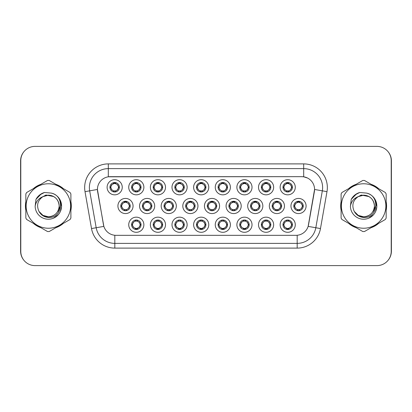 <?xml version="1.0" encoding="UTF-8"?>
<svg xmlns="http://www.w3.org/2000/svg" width="412" height="412" viewBox="0 0 412 412"><rect width="100%" height="100%" fill="white"/><g stroke="black" fill="none" stroke-linecap="round" stroke-linejoin="round"><path stroke-width="0.62" d="M143.876 224.736A7.571 7.571 0 0 1 136.305 232.301A7.571 7.571 0 0 1 128.735 224.736A7.571 7.571 0 0 1 136.305 217.165A7.571 7.571 0 0 1 143.876 224.736M131.577 224.736A4.733 4.733 0 0 0 136.305 229.463A4.733 4.733 0 0 0 141.038 224.736A4.733 4.733 0 0 0 136.305 220.003A4.733 4.733 0 0 0 131.577 224.736L132.087 224.736L133.699 227.481A3.785 3.785 0 0 1 133.699 221.991L132.087 224.736M208.76 224.736A7.571 7.571 0 0 1 201.195 232.301A7.571 7.571 0 0 1 193.625 224.736A7.571 7.571 0 0 1 201.195 217.165A7.571 7.571 0 0 1 208.76 224.736M196.462 224.736A4.733 4.733 0 0 0 201.195 229.463A4.733 4.733 0 0 0 205.923 224.736A4.733 4.733 0 0 0 201.195 220.003A4.733 4.733 0 0 0 196.462 224.736L196.977 224.736L198.589 227.481A3.785 3.785 0 0 1 198.589 221.991L196.977 224.736M230.39 224.736A7.571 7.571 0 0 1 222.825 232.301A7.571 7.571 0 0 1 215.255 224.736A7.571 7.571 0 0 1 222.825 217.165A7.571 7.571 0 0 1 230.39 224.736M218.092 224.736A4.733 4.733 0 0 0 222.825 229.463A4.733 4.733 0 0 0 227.553 224.736A4.733 4.733 0 0 0 222.825 220.003A4.733 4.733 0 0 0 218.092 224.736L218.602 224.736L220.219 227.481A3.785 3.785 0 0 1 220.219 221.991L218.602 224.736M252.02 224.736A7.571 7.571 0 0 1 244.45 232.301A7.571 7.571 0 0 1 236.885 224.736A7.571 7.571 0 0 1 244.45 217.165A7.571 7.571 0 0 1 252.02 224.736M239.722 224.736A4.733 4.733 0 0 0 244.45 229.463A4.733 4.733 0 0 0 249.183 224.736A4.733 4.733 0 0 0 244.45 220.003A4.733 4.733 0 0 0 239.722 224.736L240.232 224.736L241.844 227.481A3.785 3.785 0 0 1 241.844 221.991L240.232 224.736M187.136 224.736A7.571 7.571 0 0 1 179.565 232.301A7.571 7.571 0 0 1 171.995 224.736A7.571 7.571 0 0 1 179.565 217.165A7.571 7.571 0 0 1 187.136 224.736M174.832 224.736A4.733 4.733 0 0 0 179.565 229.463A4.733 4.733 0 0 0 184.293 224.736A4.733 4.733 0 0 0 179.565 220.003A4.733 4.733 0 0 0 174.832 224.736L175.347 224.736L176.959 227.481A3.785 3.785 0 0 1 176.959 221.991L175.347 224.736M165.506 224.736A7.571 7.571 0 0 1 157.935 232.301A7.571 7.571 0 0 1 150.365 224.736A7.571 7.571 0 0 1 157.935 217.165A7.571 7.571 0 0 1 165.506 224.736M153.202 224.736A4.733 4.733 0 0 0 157.935 229.463A4.733 4.733 0 0 0 162.668 224.736A4.733 4.733 0 0 0 157.935 220.003A4.733 4.733 0 0 0 153.202 224.736L153.717 224.736L155.329 227.481A3.785 3.785 0 0 1 155.329 221.991L153.717 224.736M273.65 224.736A7.571 7.571 0 0 1 266.08 232.301A7.571 7.571 0 0 1 258.509 224.736A7.571 7.571 0 0 1 266.08 217.165A7.571 7.571 0 0 1 273.65 224.736M261.352 224.736A4.733 4.733 0 0 0 266.08 229.463A4.733 4.733 0 0 0 270.813 224.736A4.733 4.733 0 0 0 266.08 220.003A4.733 4.733 0 0 0 261.352 224.736L261.862 224.736L263.474 227.481A3.785 3.785 0 0 1 263.474 221.991L261.862 224.736M295.28 224.736A7.571 7.571 0 0 1 287.71 232.301A7.571 7.571 0 0 1 280.139 224.736A7.571 7.571 0 0 1 287.71 217.165A7.571 7.571 0 0 1 295.28 224.736M282.977 224.736A4.733 4.733 0 0 0 287.71 229.463A4.733 4.733 0 0 0 292.443 224.736A4.733 4.733 0 0 0 287.71 220.003A4.733 4.733 0 0 0 282.977 224.736L283.492 224.736L285.104 227.481A3.785 3.785 0 0 1 285.104 221.991L283.492 224.736M133.061 206A7.571 7.571 0 0 1 125.49 213.571A7.571 7.571 0 0 1 117.92 206A7.571 7.571 0 0 1 125.49 198.43A7.571 7.571 0 0 1 133.061 206M120.762 206A4.733 4.733 0 0 0 125.49 210.733A4.733 4.733 0 0 0 130.223 206A4.733 4.733 0 0 0 125.49 201.267A4.733 4.733 0 0 0 120.762 206L121.272 206.005L122.884 208.745A3.785 3.785 0 0 1 122.889 203.25L121.272 206.005M154.691 206A7.571 7.571 0 0 1 147.12 213.571A7.571 7.571 0 0 1 139.55 206A7.571 7.571 0 0 1 147.12 198.43A7.571 7.571 0 0 1 154.691 206M142.387 206A4.733 4.733 0 0 0 147.12 210.733A4.733 4.733 0 0 0 151.853 206A4.733 4.733 0 0 0 147.12 201.267A4.733 4.733 0 0 0 142.387 206L142.902 206.005L144.514 208.745A3.785 3.785 0 0 1 144.519 203.25L142.902 206.005M219.575 206A7.571 7.571 0 0 1 212.01 213.571A7.571 7.571 0 0 1 204.44 206A7.571 7.571 0 0 1 212.01 198.43A7.571 7.571 0 0 1 219.575 206M207.277 206A4.733 4.733 0 0 0 212.01 210.733A4.733 4.733 0 0 0 216.738 206A4.733 4.733 0 0 0 212.01 201.267A4.733 4.733 0 0 0 207.277 206L207.792 206.005L209.404 208.745A3.785 3.785 0 0 1 209.409 203.25L207.792 206.005M176.321 206A7.571 7.571 0 0 1 168.75 213.571A7.571 7.571 0 0 1 161.18 206A7.571 7.571 0 0 1 168.75 198.43A7.571 7.571 0 0 1 176.321 206M164.017 206A4.733 4.733 0 0 0 168.75 210.733A4.733 4.733 0 0 0 173.483 206A4.733 4.733 0 0 0 168.75 201.267A4.733 4.733 0 0 0 164.017 206L164.532 206.005L166.144 208.745A3.785 3.785 0 0 1 166.149 203.25L164.532 206.005M197.951 206A7.571 7.571 0 0 1 190.38 213.571A7.571 7.571 0 0 1 182.81 206A7.571 7.571 0 0 1 190.38 198.43A7.571 7.571 0 0 1 197.951 206M185.647 206A4.733 4.733 0 0 0 190.38 210.733A4.733 4.733 0 0 0 195.108 206A4.733 4.733 0 0 0 190.38 201.267A4.733 4.733 0 0 0 185.647 206L186.162 206.005L187.774 208.745A3.785 3.785 0 0 1 187.779 203.25L186.162 206.005M284.465 206A7.571 7.571 0 0 1 276.895 213.571A7.571 7.571 0 0 1 269.324 206A7.571 7.571 0 0 1 276.895 198.43A7.571 7.571 0 0 1 284.465 206M272.167 206A4.733 4.733 0 0 0 276.895 210.733A4.733 4.733 0 0 0 281.628 206A4.733 4.733 0 0 0 276.895 201.267A4.733 4.733 0 0 0 272.167 206L272.677 206.005L274.289 208.745A3.785 3.785 0 0 1 274.294 203.25L272.677 206.005M262.835 206A7.571 7.571 0 0 1 255.265 213.571A7.571 7.571 0 0 1 247.7 206A7.571 7.571 0 0 1 255.265 198.43A7.571 7.571 0 0 1 262.835 206M250.537 206A4.733 4.733 0 0 0 255.265 210.733A4.733 4.733 0 0 0 259.998 206A4.733 4.733 0 0 0 255.265 201.267A4.733 4.733 0 0 0 250.537 206L251.047 206.005L252.659 208.745A3.785 3.785 0 0 1 252.664 203.25L251.047 206.005M241.205 206A7.571 7.571 0 0 1 233.635 213.571A7.571 7.571 0 0 1 226.07 206A7.571 7.571 0 0 1 233.635 198.43A7.571 7.571 0 0 1 241.205 206M228.907 206A4.733 4.733 0 0 0 233.635 210.733A4.733 4.733 0 0 0 238.368 206A4.733 4.733 0 0 0 233.635 201.267A4.733 4.733 0 0 0 228.907 206L229.417 206.005L231.034 208.745A3.785 3.785 0 0 1 231.039 203.25L229.417 206.005M306.095 206A7.571 7.571 0 0 1 298.525 213.571A7.571 7.571 0 0 1 290.954 206A7.571 7.571 0 0 1 298.525 198.43A7.571 7.571 0 0 1 306.095 206M293.792 206A4.733 4.733 0 0 0 298.525 210.733A4.733 4.733 0 0 0 303.258 206A4.733 4.733 0 0 0 298.525 201.267A4.733 4.733 0 0 0 293.792 206L294.307 206.005L295.919 208.745A3.785 3.785 0 0 1 295.924 203.25L294.307 206.005M273.65 187.264A7.571 7.571 0 0 1 266.08 194.835A7.571 7.571 0 0 1 258.509 187.264A7.571 7.571 0 0 1 266.08 179.699A7.571 7.571 0 0 1 273.65 187.264M261.352 187.264A4.733 4.733 0 0 0 266.08 191.997A4.733 4.733 0 0 0 270.813 187.264A4.733 4.733 0 0 0 266.08 182.537A4.733 4.733 0 0 0 261.352 187.264L261.862 187.275L263.474 190.009A3.785 3.785 0 0 1 263.479 184.514L261.862 187.275M252.02 187.264A7.571 7.571 0 0 1 244.45 194.835A7.571 7.571 0 0 1 236.885 187.264A7.571 7.571 0 0 1 244.45 179.699A7.571 7.571 0 0 1 252.02 187.264M239.722 187.264A4.733 4.733 0 0 0 244.45 191.997A4.733 4.733 0 0 0 249.183 187.264A4.733 4.733 0 0 0 244.45 182.537A4.733 4.733 0 0 0 239.722 187.264L240.232 187.275L241.844 190.009A3.785 3.785 0 0 1 241.854 184.514L240.232 187.275M230.39 187.264A7.571 7.571 0 0 1 222.825 194.835A7.571 7.571 0 0 1 215.255 187.264A7.571 7.571 0 0 1 222.825 179.699A7.571 7.571 0 0 1 230.39 187.264M218.092 187.264A4.733 4.733 0 0 0 222.825 191.997A4.733 4.733 0 0 0 227.553 187.264A4.733 4.733 0 0 0 222.825 182.537A4.733 4.733 0 0 0 218.092 187.264L218.602 187.275L220.219 190.009A3.785 3.785 0 0 1 220.224 184.514L218.602 187.275M208.76 187.264A7.571 7.571 0 0 1 201.195 194.835A7.571 7.571 0 0 1 193.625 187.264A7.571 7.571 0 0 1 201.195 179.699A7.571 7.571 0 0 1 208.76 187.264M196.462 187.264A4.733 4.733 0 0 0 201.195 191.997A4.733 4.733 0 0 0 205.923 187.264A4.733 4.733 0 0 0 201.195 182.537A4.733 4.733 0 0 0 196.462 187.264L196.977 187.275L198.589 190.009A3.785 3.785 0 0 1 198.594 184.514L196.977 187.275M187.136 187.264A7.571 7.571 0 0 1 179.565 194.835A7.571 7.571 0 0 1 171.995 187.264A7.571 7.571 0 0 1 179.565 179.699A7.571 7.571 0 0 1 187.136 187.264M174.832 187.264A4.733 4.733 0 0 0 179.565 191.997A4.733 4.733 0 0 0 184.293 187.264A4.733 4.733 0 0 0 179.565 182.537A4.733 4.733 0 0 0 174.832 187.264L175.347 187.275L176.959 190.009A3.785 3.785 0 0 1 176.964 184.514L175.347 187.275M165.506 187.264A7.571 7.571 0 0 1 157.935 194.835A7.571 7.571 0 0 1 150.365 187.264A7.571 7.571 0 0 1 157.935 179.699A7.571 7.571 0 0 1 165.506 187.264M153.202 187.264A4.733 4.733 0 0 0 157.935 191.997A4.733 4.733 0 0 0 162.668 187.264A4.733 4.733 0 0 0 157.935 182.537A4.733 4.733 0 0 0 153.202 187.264L153.717 187.275L155.329 190.009A3.785 3.785 0 0 1 155.334 184.514L153.717 187.275M143.876 187.264A7.571 7.571 0 0 1 136.305 194.835A7.571 7.571 0 0 1 128.735 187.264A7.571 7.571 0 0 1 136.305 179.699A7.571 7.571 0 0 1 143.876 187.264M131.577 187.264A4.733 4.733 0 0 0 136.305 191.997A4.733 4.733 0 0 0 141.038 187.264A4.733 4.733 0 0 0 136.305 182.537A4.733 4.733 0 0 0 131.577 187.264L132.087 187.275L133.699 190.009A3.785 3.785 0 0 1 133.704 184.514L132.087 187.275M122.246 187.264A7.571 7.571 0 0 1 114.675 194.835A7.571 7.571 0 0 1 107.11 187.264A7.571 7.571 0 0 1 114.675 179.699A7.571 7.571 0 0 1 122.246 187.264M109.947 187.264A4.733 4.733 0 0 0 114.675 191.997A4.733 4.733 0 0 0 119.408 187.264A4.733 4.733 0 0 0 114.675 182.537A4.733 4.733 0 0 0 109.947 187.264L110.457 187.275L112.069 190.009A3.785 3.785 0 0 1 112.074 184.514L110.457 187.275M295.28 187.264A7.571 7.571 0 0 1 287.71 194.835A7.571 7.571 0 0 1 280.139 187.264A7.571 7.571 0 0 1 287.71 179.699A7.571 7.571 0 0 1 295.28 187.264M282.977 187.264A4.733 4.733 0 0 0 287.71 191.997A4.733 4.733 0 0 0 292.443 187.264A4.733 4.733 0 0 0 287.71 182.537A4.733 4.733 0 0 0 282.977 187.264L283.492 187.275L285.104 190.009A3.785 3.785 0 0 1 285.109 184.514L283.492 187.275M91.521 228.557L85.016 191.657A23.654 23.654 0 0 1 108.31 163.894L303.69 163.894A23.654 23.654 0 0 1 326.984 191.657L320.479 228.557A23.654 23.654 0 0 1 297.186 248.106L114.814 248.106A23.654 23.654 0 0 1 91.521 228.557L103.855 226.384L97.623 191.662A12.772 12.772 0 0 1 110.2 176.671L301.8 176.671A12.772 12.772 0 0 1 314.377 191.662L308.537 224.777A12.772 12.772 0 0 1 295.96 235.329L116.04 235.329A12.772 12.772 0 0 1 103.464 224.777L97.428 189.469L89.672 190.838A18.921 18.921 0 0 1 108.31 168.626L303.69 168.626A18.921 18.921 0 0 1 322.328 190.838L315.819 227.738A18.921 18.921 0 0 1 297.186 243.374L114.814 243.374A18.921 18.921 0 0 1 96.181 227.738L89.672 190.838A18.921 18.921 0 0 1 89.383 187.548M25.838 201.664A22.943 22.943 0 0 0 25.838 210.336M33.346 223.34A22.943 22.943 0 0 0 40.86 227.682M55.878 227.682A22.943 22.943 0 0 0 63.391 223.34M70.9 210.336A22.943 22.943 0 0 0 70.9 201.664M341.1 201.664A22.943 22.943 0 0 0 341.1 210.336M348.609 223.34A22.943 22.943 0 0 0 356.123 227.682M371.14 227.682A22.943 22.943 0 0 0 378.654 223.34M386.162 210.336A22.943 22.943 0 0 0 386.162 201.664M108.31 163.894L108.31 176.81L301.8 176.671L303.69 176.81L307.543 178.03M97.428 189.443L97.567 187.548M295.96 235.329L116.04 235.329M326.984 191.657L314.572 189.469L308.145 226.384L320.479 228.557M308.537 224.777L308.459 225.179M103.541 225.179L103.464 224.777M63.391 188.66A22.943 22.943 0 0 0 55.878 184.319M40.86 184.319A22.943 22.943 0 0 0 33.346 188.66M378.654 188.66A22.943 22.943 0 0 0 371.14 184.319M356.123 184.319A22.943 22.943 0 0 0 348.609 188.66M391.209 160.582A14.193 14.193 0 0 0 377.016 146.394L34.984 146.394A14.193 14.193 0 0 0 20.791 160.582L20.791 251.418A14.193 14.193 0 0 0 34.984 265.606L377.016 265.606A14.193 14.193 0 0 0 391.209 251.418L391.209 160.582M23.803 151.837A14.193 14.193 0 0 0 20.6 160.819L20.6 251.181A14.193 14.193 0 0 0 23.803 260.163M388.197 260.163A14.193 14.193 0 0 0 391.4 251.181L391.4 160.819A14.193 14.193 0 0 0 388.197 151.837M291.495 187.264A3.785 3.785 0 0 1 290.316 190.009L291.928 187.264L290.316 184.519A3.785 3.785 0 0 1 291.495 187.264M287.916 182.542L287.875 183.484L288.678 183.608A3.785 3.785 0 0 1 288.704 183.613L289.095 182.743M286.134 183.824L287.545 183.484L287.53 183.134M287.504 182.542L287.545 183.484M288.642 182.629L288.112 183.505L288.524 182.604L288.112 183.505L290.316 184.519C291.871 186.353 291.871 188.181 290.316 190.009L288.704 190.916L286.603 190.885M288.642 191.904L288.246 191.013L288.704 190.916L289.095 191.791M288.246 191.013L288.524 191.925L288.246 191.013M286.778 191.904L287.308 191.029L286.896 191.925L287.308 191.029L286.716 190.916L286.325 191.791M286.778 182.629L287.179 183.52L285.104 184.519C283.549 186.348 283.549 188.181 285.104 190.009L286.716 190.916M287.179 183.52L286.896 182.604L287.179 183.52M302.31 206A3.785 3.785 0 0 1 301.131 208.745L302.743 206L301.131 203.255A3.785 3.785 0 0 1 302.31 206M298.731 201.272L298.69 202.22L299.488 202.338A3.785 3.785 0 0 1 299.519 202.349L299.91 201.478M296.949 202.56L298.36 202.22L298.345 201.865M298.319 201.272L298.36 202.22M299.457 201.36L298.927 202.235L299.339 201.339L298.927 202.235L301.131 203.255C302.686 205.088 302.686 206.917 301.131 208.745L299.519 209.651L297.418 209.62M299.457 210.64L299.055 209.749L299.519 209.651L299.91 210.522M299.055 209.749L299.339 210.661L299.055 209.749M297.593 210.64L298.123 209.765L297.711 210.661L298.123 209.765L297.531 209.651L297.14 210.522M297.593 201.36L297.994 202.251L295.919 203.255C294.364 205.083 294.364 206.912 295.919 208.745L297.531 209.651M297.994 202.251L297.711 201.339L297.994 202.251M288.642 229.371L288.246 228.48L290.316 227.481C291.871 225.652 291.871 223.819 290.316 221.991A3.785 3.785 0 0 1 290.311 227.486L291.928 224.725L290.316 221.991L288.704 221.084L289.095 220.209M287.504 229.458L287.545 228.516L286.747 228.392A3.785 3.785 0 0 1 286.716 228.387L286.325 229.257M289.286 228.176L287.875 228.516L287.89 228.866M287.916 229.458L287.875 228.516M286.778 229.371L287.308 228.495L286.896 229.396L287.308 228.495L285.104 227.481C283.549 225.647 283.549 223.819 285.104 221.991L286.716 221.084L286.325 220.209M286.778 220.096L287.179 220.987L286.716 221.084M287.179 220.987L286.896 220.075L287.179 220.987M286.701 221.084L288.817 221.115M288.642 220.096L288.112 220.971L288.524 220.075L288.112 220.971L288.704 221.084M288.246 228.48L288.524 229.396L288.246 228.48M59.179 205.609A10.815 10.815 0 0 0 42.956 196.637C37.657 200.407 36.307 205.274 38.908 211.238L39.052 211.49A10.815 10.815 0 0 0 48.369 216.815C54.94 216.176 58.545 212.571 59.184 206C58.545 199.429 54.94 195.824 48.369 195.185L42.956 196.637L48.369 195.185C54.94 195.824 58.545 199.429 59.184 206C58.545 212.571 54.94 216.176 48.369 216.815A10.815 10.815 0 0 0 59.184 206C58.545 199.429 54.94 195.824 48.369 195.185C54.94 195.824 58.545 199.429 59.184 206C58.545 212.571 54.94 216.176 48.369 216.815C54.94 216.176 58.545 212.571 59.184 206C58.545 199.429 54.94 195.824 48.369 195.185C54.94 195.824 58.545 199.429 59.184 206C58.545 212.571 54.94 216.176 48.369 216.815C54.94 216.176 58.545 212.571 59.184 206C58.545 199.429 54.94 195.824 48.369 195.185C54.94 195.824 58.545 199.429 59.184 206C58.545 212.571 54.94 216.176 48.369 216.815L42.961 215.368L39.052 211.49L42.961 215.368L48.369 216.815L42.961 215.368L39.052 211.49L42.961 215.368L48.369 216.815L42.961 215.368L39.052 211.49L42.961 215.368L48.369 216.815L42.961 215.368L39.052 211.49C41.123 215.141 44.228 217.129 48.369 217.448C62.83 218.659 65.091 195.607 51.145 193.079L44.439 192.492C40.7 193.645 37.883 195.921 35.983 199.331L35.154 206.288A13.22 13.22 0 0 0 48.369 219.22A13.22 13.22 0 0 0 51.145 193.079M48.369 228.233A22.233 22.233 0 0 0 70.606 206A22.233 22.233 0 0 0 48.369 183.767A22.233 22.233 0 0 0 26.136 206A22.233 22.233 0 0 0 48.369 228.233M48.369 231.544A25.544 25.544 0 0 0 49.208 231.534L70.061 219.493A25.544 25.544 0 0 0 70.9 218.041L70.9 193.959A25.544 25.544 0 0 0 70.061 192.507L49.208 180.466A25.544 25.544 0 0 0 47.535 180.466L26.677 192.507A25.544 25.544 0 0 0 25.838 193.959L25.838 218.041A25.544 25.544 0 0 0 26.677 219.493L47.535 231.534A25.544 25.544 0 0 0 48.369 231.544M60.466 200.67L61.563 206.773L60.291 211.706M58.344 214.673L53.39 218.226M35.154 206.288C35.921 201.628 38.522 198.409 42.956 196.637M35.983 199.331L41.339 193.82L44.357 192.517L41.339 193.82L35.999 199.305L41.339 193.82L44.357 192.517L41.339 193.82L35.983 199.331L41.339 193.82L44.439 192.492L39.578 195.02M44.357 192.517L41.339 193.82L35.999 199.305L41.339 193.82L44.357 192.517L41.339 193.82L35.999 199.305M70.9 208.833A22.706 22.706 0 0 0 70.9 203.168M62.088 187.903A22.706 22.706 0 0 0 57.18 185.07M39.557 185.07A22.706 22.706 0 0 0 34.649 187.903M25.838 203.168A22.706 22.706 0 0 0 25.838 208.833M60.775 205.104L58.252 211.248M53.622 196.545L45.953 195.01L39.135 198.862M34.649 224.097A22.706 22.706 0 0 0 39.557 226.93M57.18 226.93A22.706 22.706 0 0 0 62.088 224.097M374.436 205.609A10.815 10.815 0 0 0 358.219 196.637C352.919 200.407 351.57 205.274 354.166 211.238L354.315 211.49A10.815 10.815 0 0 0 363.631 216.815C370.197 216.176 373.802 212.571 374.446 206C373.802 199.429 370.197 195.824 363.631 195.185L358.219 196.637L363.631 195.185C370.197 195.824 373.802 199.429 374.446 206C373.802 212.571 370.197 216.176 363.631 216.815A10.815 10.815 0 0 0 374.446 206C373.802 199.429 370.197 195.824 363.631 195.185C370.197 195.824 373.802 199.429 374.446 206C373.802 212.571 370.197 216.176 363.631 216.815C370.197 216.176 373.802 212.571 374.446 206C373.802 199.429 370.197 195.824 363.631 195.185C370.197 195.824 373.802 199.429 374.446 206C373.802 212.571 370.197 216.176 363.631 216.815C370.197 216.176 373.802 212.571 374.446 206C373.802 199.429 370.197 195.824 363.631 195.185C370.197 195.824 373.802 199.429 374.446 206C373.802 212.571 370.197 216.176 363.631 216.815L358.224 215.368L354.315 211.49L358.224 215.368L363.631 216.815L358.224 215.368L354.315 211.49L358.224 215.368L363.631 216.815L358.224 215.368L354.315 211.49L358.224 215.368L363.631 216.815L358.224 215.368L354.315 211.49C356.385 215.141 359.491 217.129 363.631 217.448C378.092 218.659 380.348 195.607 366.402 193.079L359.697 192.492C355.963 193.645 353.146 195.921 351.245 199.331L350.416 206.288A13.22 13.22 0 0 0 363.631 219.22A13.22 13.22 0 0 0 366.402 193.079M363.631 228.233A22.233 22.233 0 0 0 385.864 206A22.233 22.233 0 0 0 363.631 183.767A22.233 22.233 0 0 0 341.394 206A22.233 22.233 0 0 0 363.631 228.233M363.631 231.544A25.544 25.544 0 0 0 364.466 231.534L385.323 219.493A25.544 25.544 0 0 0 386.162 218.041L386.162 193.959A25.544 25.544 0 0 0 385.323 192.507L364.466 180.466A25.544 25.544 0 0 0 362.792 180.466L341.939 192.507A25.544 25.544 0 0 0 341.1 193.959L341.1 218.041A25.544 25.544 0 0 0 341.939 219.493L362.792 231.534A25.544 25.544 0 0 0 363.631 231.544M375.723 200.67L376.826 206.773L375.553 211.706M373.607 214.673L368.647 218.226M350.416 206.288C351.178 201.628 353.779 198.409 358.219 196.637M359.619 192.517L356.596 193.82L351.261 199.305L356.596 193.82L359.619 192.517L356.596 193.82L351.261 199.305L356.596 193.82L359.619 192.517L356.596 193.82L351.261 199.305L356.596 193.82L359.619 192.517L356.596 193.82L351.245 199.331L356.596 193.82L359.697 192.492L354.835 195.02M386.162 208.833A22.706 22.706 0 0 0 386.162 203.168M377.351 187.903A22.706 22.706 0 0 0 372.443 185.07M354.82 185.07A22.706 22.706 0 0 0 349.912 187.903M341.1 203.168A22.706 22.706 0 0 0 341.1 208.833M376.038 205.104L373.509 211.248M368.879 196.545L361.211 195.01L354.397 198.862M349.912 224.097A22.706 22.706 0 0 0 354.82 226.93M372.443 226.93A22.706 22.706 0 0 0 377.351 224.097M269.865 187.264A3.785 3.785 0 0 1 268.686 190.009L270.298 187.264L268.686 184.519A3.785 3.785 0 0 1 269.865 187.264M266.286 182.542L266.245 183.484L267.048 183.608A3.785 3.785 0 0 1 267.074 183.613L267.465 182.743M264.504 183.824L265.915 183.484L265.9 183.134M265.874 182.542L265.915 183.484M267.012 182.629L266.482 183.505L268.686 184.519C270.241 186.353 270.241 188.181 268.686 190.009L267.074 190.916L264.973 190.885M267.012 191.904L266.616 191.013L267.074 190.916L267.465 191.791M266.616 191.013L266.894 191.925L266.616 191.013M265.153 191.904L265.683 191.029L265.086 190.916L264.7 191.791M265.153 182.629L265.549 183.52L263.474 184.519C261.919 186.348 261.919 188.181 263.474 190.009L265.086 190.916M265.549 183.52L265.266 182.604L265.549 183.52M248.235 187.264A3.785 3.785 0 0 1 247.056 190.009L248.673 187.264L247.056 184.519A3.785 3.785 0 0 1 248.235 187.264M244.656 182.542L244.615 183.484L245.418 183.608A3.785 3.785 0 0 1 245.444 183.613L245.835 182.743M242.874 183.824L244.285 183.484L244.27 183.134M244.244 182.542L244.285 183.484M245.382 182.629L244.852 183.505L247.056 184.519C248.616 186.353 248.616 188.181 247.056 190.009L245.444 190.916L243.348 190.885M245.382 191.904L244.986 191.013L245.444 190.916L245.835 191.791M244.986 191.013L245.269 191.925L244.986 191.013M243.523 191.904L244.053 191.029L243.456 190.916L243.07 191.791M243.523 182.629L243.919 183.52L241.844 184.519C240.289 186.348 240.289 188.181 241.844 190.009L243.456 190.916M243.919 183.52L243.636 182.604L243.919 183.52M226.605 187.264A3.785 3.785 0 0 1 225.431 190.009L227.043 187.264L225.431 184.519A3.785 3.785 0 0 1 226.605 187.264M223.031 182.542L222.99 183.484L223.788 183.608A3.785 3.785 0 0 1 223.819 183.613L224.205 182.743M221.244 183.824L222.655 183.484L222.645 183.134M222.614 182.542L222.655 183.484M223.752 182.629L223.222 183.505L225.431 184.519C226.986 186.353 226.986 188.181 225.431 190.009L223.819 190.916L224.205 191.791M223.752 191.904L223.356 191.013L223.819 190.916M223.356 191.013L223.639 191.925L223.356 191.013M223.834 190.916L221.718 190.885M221.893 191.904L222.423 191.029L221.831 190.916L221.44 191.791M221.893 182.629L222.289 183.52L220.219 184.519C218.659 186.348 218.659 188.181 220.219 190.009L221.831 190.916M222.289 183.52L222.006 182.604L222.289 183.52M204.98 187.264A3.785 3.785 0 0 1 203.801 190.009L205.413 187.264L203.801 184.519A3.785 3.785 0 0 1 204.98 187.264M201.401 182.542L201.36 183.484L202.158 183.608A3.785 3.785 0 0 1 202.189 183.613L202.575 182.743M199.614 183.824L201.03 183.484L201.015 183.134M200.989 182.542L201.03 183.484M202.122 182.629L201.592 183.505L203.801 184.519C205.356 186.353 205.356 188.181 203.801 190.009L202.189 190.916L202.575 191.791M202.122 191.904L201.726 191.013L202.189 190.916M201.726 191.013L202.009 191.925L201.726 191.013M202.204 190.916L200.088 190.885M200.263 191.904L200.793 191.029L200.201 190.916L199.81 191.791M200.263 182.629L200.659 183.52L198.589 184.519C197.034 186.348 197.034 188.181 198.589 190.009L200.201 190.916M200.659 183.52L200.381 182.604L200.659 183.52M267.012 229.371L266.616 228.48L268.686 227.481C270.241 225.652 270.241 223.819 268.686 221.991A3.785 3.785 0 0 1 268.681 227.486L270.298 224.725L268.686 221.991L267.074 221.084L267.465 220.209M265.874 229.458L265.915 228.516L265.117 228.392A3.785 3.785 0 0 1 265.086 228.387L264.7 229.257M267.661 228.176L266.245 228.516L266.26 228.866M266.286 229.458L266.245 228.516M265.153 229.371L265.683 228.495L263.474 227.481C261.919 225.647 261.919 223.819 263.474 221.991L265.086 221.084L264.7 220.209M265.153 220.096L265.549 220.987L265.086 221.084M265.549 220.987L265.266 220.075L265.549 220.987M265.071 221.084L267.187 221.115M267.012 220.096L266.482 220.971L267.074 221.084M266.616 228.48L266.894 229.396L266.616 228.48M245.382 229.371L244.986 228.48L247.056 227.481C248.616 225.652 248.616 223.819 247.056 221.991A3.785 3.785 0 0 1 247.051 227.486L248.673 224.725L247.056 221.991L245.444 221.084L245.835 220.209M244.244 229.458L244.285 228.516L243.487 228.392A3.785 3.785 0 0 1 243.456 228.387L243.07 229.257M246.031 228.176L244.615 228.516L244.63 228.866M244.656 229.458L244.615 228.516M243.523 229.371L244.053 228.495L241.844 227.481C240.289 225.647 240.289 223.819 241.844 221.991L243.456 221.084L243.07 220.209M243.523 220.096L243.919 220.987L243.456 221.084M243.919 220.987L243.636 220.075L243.919 220.987M243.441 221.084L245.557 221.115M245.382 220.096L244.852 220.971L245.444 221.084M244.986 228.48L245.269 229.396L244.986 228.48M223.752 220.096L223.356 220.987L225.431 221.991C226.986 223.819 226.986 225.652 225.431 227.481L227.043 224.725L225.431 221.991A3.785 3.785 0 0 1 225.421 227.486A3.785 3.785 0 0 0 226.605 224.736M222.614 229.458L222.66 228.516L221.857 228.392A3.785 3.785 0 0 1 221.831 228.387L221.44 229.257M224.401 228.176L222.99 228.516L223.005 228.866M223.031 229.458L222.99 228.516M221.893 229.371L222.423 228.495L220.219 227.481C218.659 225.647 218.659 223.819 220.219 221.991L221.831 221.084L221.44 220.209M221.893 220.096L222.289 220.987L221.831 221.084M222.289 220.987L222.006 220.075L222.289 220.987M221.81 221.084L223.927 221.115M223.356 220.987L223.639 220.075L223.356 220.987M223.752 229.371L223.356 228.48L225.431 227.481M223.356 228.48L223.639 229.396L223.356 228.48M202.122 220.096L201.726 220.987L203.801 221.991C205.356 223.819 205.356 225.652 203.801 227.481L205.413 224.725L203.801 221.991A3.785 3.785 0 0 1 203.796 227.486A3.785 3.785 0 0 0 204.98 224.736M200.989 229.458L201.03 228.516L200.227 228.392A3.785 3.785 0 0 1 200.201 228.387L199.81 229.257M202.771 228.176L201.36 228.516L201.375 228.866M201.401 229.458L201.36 228.516M200.263 229.371L200.793 228.495L198.589 227.481C197.034 225.647 197.034 223.819 198.589 221.991L200.201 221.084L199.81 220.209M200.263 220.096L200.659 220.987L200.201 221.084M200.659 220.987L200.381 220.075L200.659 220.987M200.186 221.084L202.302 221.115M201.726 220.987L202.009 220.075L201.726 220.987M202.122 229.371L201.726 228.48L203.801 227.481M201.726 228.48L202.009 229.396L201.726 228.48M280.68 206A3.785 3.785 0 0 1 279.501 208.745L281.113 206L279.501 203.255A3.785 3.785 0 0 1 280.68 206M277.101 201.272L277.06 202.22L277.863 202.338A3.785 3.785 0 0 1 277.889 202.349L278.28 201.478M275.319 202.56L276.73 202.22L276.715 201.865M276.689 201.272L276.73 202.22M277.827 201.36L277.297 202.235L279.501 203.255C281.056 205.088 281.056 206.917 279.501 208.745L277.889 209.651L275.788 209.62M277.827 210.64L277.431 209.749L277.889 209.651L278.28 210.522M277.431 209.749L277.709 210.661L277.431 209.749M275.963 210.64L276.493 209.765L276.081 210.661L276.493 209.765L275.901 209.651L275.51 210.522M275.963 201.36L276.364 202.251L274.289 203.255C272.734 205.083 272.734 206.912 274.289 208.745L275.901 209.651M276.364 202.251L276.081 201.339L276.364 202.251M259.05 206A3.785 3.785 0 0 1 257.871 208.745L259.483 206L257.871 203.255A3.785 3.785 0 0 1 259.05 206M255.471 201.272L255.43 202.22L256.233 202.338A3.785 3.785 0 0 1 256.259 202.349L256.65 201.478M253.689 202.56L255.1 202.22L255.085 201.865M255.059 201.272L255.1 202.22M256.197 201.36L255.667 202.235L257.871 203.255C259.426 205.088 259.426 206.917 257.871 208.745L256.259 209.651L254.158 209.62M256.197 210.64L255.8 209.749L256.259 209.651L256.65 210.522M255.8 209.749L256.084 210.661L255.8 209.749M254.338 210.64L254.868 209.765L254.271 209.651L253.885 210.522M254.338 201.36L254.734 202.251L252.659 203.255C251.104 205.083 251.104 206.912 252.659 208.745L254.271 209.651M254.734 202.251L254.451 201.339L254.734 202.251M237.42 206A3.785 3.785 0 0 1 236.241 208.745L237.858 206L236.241 203.255A3.785 3.785 0 0 1 237.42 206M233.846 201.272L233.805 202.22L234.603 202.338A3.785 3.785 0 0 1 234.634 202.349L235.02 201.478M232.059 202.56L233.47 202.22L233.455 201.865M233.429 201.272L233.47 202.22M234.567 201.36L234.037 202.235L236.241 203.255C237.801 205.088 237.801 206.917 236.241 208.745L234.634 209.651L235.02 210.522M234.567 210.64L234.171 209.749L234.634 209.651M234.171 209.749L234.454 210.661L234.171 209.749M234.649 209.646L232.533 209.62M232.708 210.64L233.238 209.765L232.641 209.651L232.255 210.522M232.708 201.36L233.104 202.251L231.029 203.255C229.474 205.083 229.474 206.912 231.034 208.745L232.641 209.651M233.104 202.251L232.821 201.339L233.104 202.251M215.795 206A3.785 3.785 0 0 1 214.616 208.745L216.228 206L214.616 203.255A3.785 3.785 0 0 1 215.795 206M212.216 201.272L212.175 202.22L212.973 202.338A3.785 3.785 0 0 1 213.004 202.349L213.39 201.478M210.429 202.56L211.845 202.22L211.83 201.865M211.804 201.272L211.845 202.22M212.937 201.36L212.407 202.235L214.616 203.255C216.171 205.088 216.171 206.917 214.616 208.745L213.004 209.651L213.39 210.522M212.937 210.64L212.541 209.749L213.004 209.651M212.541 209.749L212.824 210.661L212.541 209.749M213.019 209.646L210.903 209.62M211.078 210.64L211.608 209.765L211.016 209.651L210.625 210.522M211.078 201.36L211.474 202.251L209.404 203.255C207.844 205.083 207.844 206.912 209.404 208.745L211.016 209.651M211.474 202.251L211.191 201.339L211.474 202.251M183.35 187.264A3.785 3.785 0 0 1 182.171 190.009L183.783 187.264L182.171 184.519A3.785 3.785 0 0 1 183.35 187.264M179.771 182.542L179.73 183.484L180.528 183.608A3.785 3.785 0 0 1 180.559 183.613L180.95 182.743M177.989 183.824L179.4 183.484L179.385 183.134M179.359 182.542L179.4 183.484M180.497 182.629L179.967 183.505L180.379 182.604L179.967 183.505L182.171 184.519C183.726 186.353 183.726 188.181 182.171 190.009L180.559 190.916L180.95 191.791M180.497 191.904L180.095 191.013L180.559 190.916M180.095 191.013L180.379 191.925L180.095 191.013M180.574 190.916L178.458 190.885M178.633 191.904L179.163 191.029L178.571 190.916L178.18 191.791M178.633 182.629L179.029 183.52L176.959 184.519C175.404 186.348 175.404 188.181 176.959 190.009L178.571 190.916M179.029 183.52L178.751 182.604L179.029 183.52M161.72 187.264A3.785 3.785 0 0 1 160.541 190.009L162.153 187.264L160.541 184.519A3.785 3.785 0 0 1 161.72 187.264M158.141 182.542L158.1 183.484L158.898 183.608A3.785 3.785 0 0 1 158.929 183.613L159.32 182.743M156.359 183.824L157.77 183.484L157.755 183.134M157.729 182.542L157.77 183.484M158.867 182.629L158.337 183.505L158.749 182.604L158.337 183.505L160.541 184.519C162.096 186.353 162.096 188.181 160.541 190.009L158.929 190.916L159.32 191.791M158.867 191.904L158.465 191.013L158.929 190.916M158.465 191.013L158.749 191.925L158.465 191.013M158.944 190.916L156.828 190.885M157.003 191.904L157.533 191.029L157.121 191.925L157.533 191.029L156.941 190.916L156.55 191.791M157.003 182.629L157.405 183.52L155.329 184.519C153.774 186.348 153.774 188.181 155.329 190.009L156.941 190.916M157.405 183.52L157.121 182.604L157.405 183.52M140.09 187.264A3.785 3.785 0 0 1 138.911 190.009L140.523 187.264L138.911 184.519A3.785 3.785 0 0 1 140.09 187.264M136.511 182.542L136.47 183.484L137.273 183.608A3.785 3.785 0 0 1 137.299 183.613L137.69 182.743M134.729 183.824L136.14 183.484L136.125 183.134M136.099 182.542L136.14 183.484M137.237 182.629L136.707 183.505L138.911 184.519C140.466 186.353 140.466 188.181 138.911 190.009L137.299 190.916L137.69 191.791M137.237 191.904L136.841 191.013L137.299 190.916M136.841 191.013L137.119 191.925L136.841 191.013M137.314 190.916L135.198 190.885M135.373 191.904L135.903 191.029L135.491 191.925L135.903 191.029L135.311 190.916L134.92 191.791M135.373 182.629L135.775 183.52L133.699 184.519C132.144 186.348 132.144 188.181 133.699 190.009L135.311 190.916M135.775 183.52L135.491 182.604L135.775 183.52M118.46 187.264A3.785 3.785 0 0 1 117.281 190.009L118.893 187.264L117.281 184.519A3.785 3.785 0 0 1 118.46 187.264M114.881 182.542L114.84 183.484L115.643 183.608A3.785 3.785 0 0 1 115.669 183.613L116.06 182.743M113.099 183.824L114.51 183.484L114.495 183.134M114.469 182.542L114.51 183.484M115.607 182.629L115.077 183.505L117.281 184.519C118.836 186.353 118.836 188.181 117.281 190.009L115.669 190.916L116.06 191.791M115.607 191.904L115.211 191.013L115.669 190.916M115.211 191.013L115.494 191.925L115.211 191.013M115.684 190.916L113.568 190.885M113.748 191.904L114.279 191.029L113.681 190.916L113.295 191.791M113.748 182.629L114.145 183.52L112.069 184.519C110.514 186.348 110.514 188.181 112.069 190.009L113.681 190.916M114.145 183.52L113.861 182.604L114.145 183.52M194.165 206A3.785 3.785 0 0 1 192.986 208.745L194.598 206L192.986 203.255A3.785 3.785 0 0 1 194.165 206M190.586 201.272L190.545 202.22L191.343 202.338A3.785 3.785 0 0 1 191.374 202.349L191.76 201.478M188.799 202.56L190.215 202.22L190.2 201.865M190.174 201.272L190.215 202.22M191.312 201.36L190.777 202.235L192.986 203.255C194.541 205.088 194.541 206.917 192.986 208.745L191.374 209.651L191.76 210.522M191.312 210.64L190.911 209.749L191.374 209.651M190.911 209.749L191.194 210.661L190.911 209.749M191.389 209.646L189.273 209.62M189.448 210.64L189.978 209.765L189.386 209.651L188.995 210.522M189.448 201.36L189.844 202.251L187.774 203.255C186.219 205.083 186.219 206.912 187.774 208.745L189.386 209.651M189.844 202.251L189.566 201.339L189.844 202.251M172.535 206A3.785 3.785 0 0 1 171.356 208.745L172.968 206L171.356 203.255A3.785 3.785 0 0 1 172.535 206M168.956 201.272L168.915 202.22L169.713 202.338A3.785 3.785 0 0 1 169.744 202.349L170.135 201.478M167.174 202.56L168.585 202.22L168.57 201.865M168.544 201.272L168.585 202.22M169.682 201.36L169.152 202.235L169.564 201.339L169.152 202.235L171.356 203.255C172.911 205.088 172.911 206.917 171.356 208.745L169.744 209.651L170.135 210.522M169.682 210.64L169.28 209.749L169.744 209.651M169.28 209.749L169.564 210.661L169.28 209.749M169.759 209.646L167.643 209.62M167.818 210.64L168.348 209.765L167.936 210.661L168.348 209.765L167.756 209.651L167.365 210.522M167.818 201.36L168.22 202.251L166.144 203.255C164.589 205.083 164.589 206.912 166.144 208.745L167.756 209.651M168.22 202.251L167.936 201.339L168.22 202.251M150.905 206A3.785 3.785 0 0 1 149.726 208.745L151.338 206L149.726 203.255A3.785 3.785 0 0 1 150.905 206M147.326 201.272L147.285 202.22L148.088 202.338A3.785 3.785 0 0 1 148.114 202.349L148.505 201.478M145.544 202.56L146.955 202.22L146.94 201.865M146.914 201.272L146.955 202.22M148.052 201.36L147.522 202.235L147.934 201.339L147.522 202.235L149.726 203.255C151.281 205.088 151.281 206.917 149.726 208.745L148.114 209.651L148.505 210.522M148.052 210.64L147.656 209.749L148.114 209.651M147.656 209.749L147.934 210.661L147.656 209.749M148.129 209.646L146.013 209.62M146.188 210.64L146.718 209.765L146.306 210.661L146.718 209.765L146.126 209.651L145.735 210.522M146.188 201.36L146.59 202.251L144.514 203.255C142.959 205.083 142.959 206.912 144.514 208.745L146.126 209.651M146.59 202.251L146.306 201.339L146.59 202.251M129.275 206A3.785 3.785 0 0 1 128.096 208.745L129.708 206L128.096 203.255A3.785 3.785 0 0 1 129.275 206M125.696 201.272L125.655 202.22L126.458 202.338A3.785 3.785 0 0 1 126.484 202.349L126.875 201.478M123.914 202.56L125.325 202.22L125.31 201.865M125.284 201.272L125.325 202.22M126.422 201.36L125.892 202.235L128.096 203.255C129.651 205.088 129.651 206.917 128.096 208.745L126.484 209.651L126.875 210.522M126.422 210.64L126.026 209.749L126.484 209.651M126.026 209.749L126.304 210.661L126.026 209.749M126.499 209.646L124.383 209.62M124.563 210.64L125.094 209.765L124.496 209.651L124.11 210.522M124.563 201.36L124.96 202.251L122.884 203.255C121.329 205.083 121.329 206.912 122.884 208.745L124.496 209.651M124.96 202.251L124.676 201.339L124.96 202.251M180.497 220.096L180.095 220.987L182.171 221.991C183.726 223.819 183.726 225.652 182.171 227.481L183.783 224.725L182.171 221.991A3.785 3.785 0 0 1 182.166 227.486A3.785 3.785 0 0 0 183.35 224.736M179.359 229.458L179.4 228.516L178.597 228.392A3.785 3.785 0 0 1 178.571 228.387L178.18 229.257M181.141 228.176L179.73 228.516L179.745 228.866M179.771 229.458L179.73 228.516M178.633 229.371L179.163 228.495L176.959 227.481C175.404 225.647 175.404 223.819 176.959 221.991L178.571 221.084L178.18 220.209M178.633 220.096L179.029 220.987L178.571 221.084M179.029 220.987L178.751 220.075L179.029 220.987M178.556 221.084L180.672 221.115M180.095 220.987L180.379 220.075L180.095 220.987M180.497 229.371L180.095 228.48L182.171 227.481M180.095 228.48L180.379 229.396L180.095 228.48M158.867 220.096L158.465 220.987L160.541 221.991C162.096 223.819 162.096 225.652 160.541 227.481L162.153 224.725L160.541 221.991A3.785 3.785 0 0 1 160.536 227.486A3.785 3.785 0 0 0 161.72 224.736M157.729 229.458L157.77 228.516L156.972 228.392A3.785 3.785 0 0 1 156.941 228.387L156.55 229.257M159.511 228.176L158.1 228.516L158.115 228.866M158.141 229.458L158.1 228.516M157.003 229.371L157.533 228.495L157.121 229.396L157.533 228.495L155.329 227.481C153.774 225.647 153.774 223.819 155.329 221.991L156.941 221.084L156.55 220.209M157.003 220.096L157.405 220.987L156.941 221.084M157.405 220.987L157.121 220.075L157.405 220.987M156.926 221.084L159.042 221.115M158.465 220.987L158.749 220.075L158.465 220.987M158.867 229.371L158.465 228.48L160.541 227.481M158.465 228.48L158.749 229.396L158.465 228.48M137.237 220.096L136.841 220.987L138.911 221.991C140.466 223.819 140.466 225.652 138.911 227.481L140.523 224.725L138.911 221.991A3.785 3.785 0 0 1 138.906 227.486A3.785 3.785 0 0 0 140.09 224.736M136.099 229.458L136.14 228.516L135.342 228.392A3.785 3.785 0 0 1 135.311 228.387L134.92 229.257M137.881 228.176L136.47 228.516L136.485 228.866M136.511 229.458L136.47 228.516M135.373 229.371L135.903 228.495L135.491 229.396L135.903 228.495L133.699 227.481C132.144 225.647 132.144 223.819 133.699 221.991L135.311 221.084L134.92 220.209M135.373 220.096L135.775 220.987L135.311 221.084M135.775 220.987L135.491 220.075L135.775 220.987M135.296 221.084L137.412 221.115M136.841 220.987L137.119 220.075L136.841 220.987M137.237 229.371L136.841 228.48L138.911 227.481M136.841 228.48L137.119 229.396L136.841 228.48M303.69 163.894L303.69 176.81M297.186 235.273L297.186 248.106M114.814 248.106L114.814 235.273M85.016 191.657L89.672 190.838M283.925 187.264A3.785 3.785 0 0 1 285.109 184.514M291.928 187.264L292.443 187.264M286.716 183.613L286.325 182.743M294.74 206A3.785 3.785 0 0 1 295.924 203.25M302.743 206L303.258 206M297.531 202.349L297.14 201.478M291.495 224.736A3.785 3.785 0 0 1 290.311 227.486M292.443 224.741L291.928 224.725M288.704 228.387L289.095 229.257M262.295 187.264A3.785 3.785 0 0 1 263.479 184.514M270.298 187.264L270.813 187.264M265.086 183.613L264.7 182.743M240.67 187.264A3.785 3.785 0 0 1 241.854 184.514M248.673 187.264L249.183 187.264M243.456 183.613L243.07 182.743M219.04 187.264A3.785 3.785 0 0 1 220.224 184.514M227.043 187.264L227.553 187.264M221.831 183.613L221.44 182.743M197.41 187.264A3.785 3.785 0 0 1 198.594 184.514M205.413 187.264L205.923 187.264M200.201 183.613L199.81 182.743M269.865 224.736A3.785 3.785 0 0 1 268.681 227.486M270.813 224.741L270.298 224.725M267.074 228.387L267.465 229.257M248.235 224.736A3.785 3.785 0 0 1 247.051 227.486M249.183 224.741L248.673 224.725M245.444 228.387L245.835 229.257M227.553 224.741L227.043 224.725M223.819 228.387L224.205 229.257M223.819 221.084L224.205 220.209M205.923 224.741L205.413 224.725M202.189 228.387L202.575 229.257M202.189 221.084L202.575 220.209M273.11 206A3.785 3.785 0 0 1 274.294 203.25M281.113 206L281.628 206M275.901 202.349L275.51 201.478M251.48 206A3.785 3.785 0 0 1 252.664 203.25M259.483 206L259.998 206M254.271 202.349L253.885 201.478M229.855 206A3.785 3.785 0 0 1 231.039 203.25M237.858 206L238.368 206M232.641 202.349L232.255 201.478M208.225 206A3.785 3.785 0 0 1 209.409 203.25M216.228 206L216.738 206M211.016 202.349L210.625 201.478M175.78 187.264A3.785 3.785 0 0 1 176.964 184.514M183.783 187.264L184.293 187.264M178.571 183.613L178.18 182.743M154.15 187.264A3.785 3.785 0 0 1 155.334 184.514M162.153 187.264L162.668 187.264M156.941 183.613L156.55 182.743M132.52 187.264A3.785 3.785 0 0 1 133.704 184.514M140.523 187.264L141.038 187.264M135.311 183.613L134.92 182.743M110.89 187.264A3.785 3.785 0 0 1 112.074 184.514M118.893 187.264L119.408 187.264M113.681 183.613L113.295 182.743M186.595 206A3.785 3.785 0 0 1 187.779 203.25M194.598 206L195.108 206M189.386 202.349L188.995 201.478M164.965 206A3.785 3.785 0 0 1 166.149 203.25M172.968 206L173.483 206M167.756 202.349L167.365 201.478M143.335 206A3.785 3.785 0 0 1 144.519 203.25M151.338 206L151.853 206M146.126 202.349L145.735 201.478M121.705 206A3.785 3.785 0 0 1 122.889 203.25M129.708 206L130.223 206M124.496 202.349L124.11 201.478M184.293 224.741L183.783 224.725M180.559 228.387L180.95 229.257M180.559 221.084L180.95 220.209M162.668 224.741L162.153 224.725M158.929 228.387L159.32 229.257M158.929 221.084L159.32 220.209M141.038 224.741L140.523 224.725M137.299 228.387L137.69 229.257M137.299 221.084L137.69 220.209"/></g></svg>

